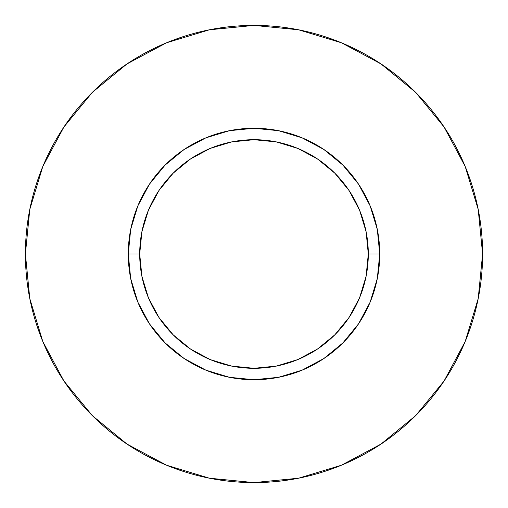 <?xml version="1.0" encoding="UTF-8"?>
<svg xmlns="http://www.w3.org/2000/svg" width="508" height="508" viewBox="0 0 508 508"><rect width="100%" height="100%" fill="white"/><g stroke="black" fill="none" stroke-linecap="round" stroke-linejoin="round"><path stroke-width="0.76" d="M368.3 254L379.73 254A125.73 125.73 0 0 1 254 379.73A125.73 125.73 0 0 1 128.27 254L139.7 254A114.3 114.3 0 0 1 254 139.7A114.3 114.3 0 0 1 368.3 254A114.3 114.3 0 0 1 254 368.3A114.3 114.3 0 0 1 139.7 254L141.897 276.301L148.399 297.739L158.966 317.5L173.177 334.823L190.5 349.034L210.261 359.6L231.699 366.103L254 368.3L276.301 366.103L297.739 359.6L317.5 349.034L334.823 334.823L349.034 317.5L359.6 297.739L366.103 276.301L368.3 254L366.103 231.699L359.6 210.261L349.034 190.5L334.823 173.177L317.5 158.966L297.739 148.399L276.301 141.897L254 139.7L231.699 141.897L210.261 148.399L190.5 158.966L173.177 173.177L158.966 190.5L148.399 210.261L141.897 231.699L139.7 254L128.27 254L130.683 229.47L137.839 205.886L149.46 184.15L165.094 165.094L184.15 149.46L205.886 137.839L229.47 130.683L254 128.27L278.53 130.683L302.114 137.839L323.85 149.46L342.906 165.094L358.54 184.15L370.161 205.886L377.317 229.47L379.73 254L377.317 278.53L370.161 302.114L358.54 323.85L342.906 342.906L323.85 358.54L302.114 370.161L278.53 377.317L254 379.73L229.47 377.317L205.886 370.161L184.15 358.54L165.094 342.906L149.46 323.85L137.839 302.114L130.683 278.53L128.27 254A125.73 125.73 0 0 1 254 128.27A125.73 125.73 0 0 1 379.73 254L368.3 254M482.6 254A228.6 228.6 0 0 0 254 25.4A228.6 228.6 0 0 0 25.4 254A228.6 228.6 0 0 1 254 25.4A228.6 228.6 0 0 1 482.6 254A228.6 228.6 0 0 1 254 482.6A228.6 228.6 0 0 1 25.4 254A228.6 228.6 0 0 0 254 482.6A228.6 228.6 0 0 0 482.6 254L478.206 209.404L465.201 166.516L444.075 126.994L415.646 92.354L381.006 63.925L341.484 42.799L298.596 29.794L254 25.4L209.404 29.794L166.516 42.799L126.994 63.925L92.354 92.354L63.925 126.994L42.799 166.516L29.794 209.404L25.4 254L29.794 298.596L42.799 341.484L63.925 381.006L92.354 415.646L126.994 444.075L166.516 465.201L209.404 478.206L254 482.6L298.596 478.206L341.484 465.201L381.006 444.075L415.646 415.646L444.075 381.006L465.201 341.484L478.206 298.596L482.6 254M444.075 126.994L415.646 92.354L381.064 63.97M126.994 63.925L92.354 92.354L63.97 126.937M63.925 381.006L92.354 415.646L126.937 444.03M381.006 444.075L415.646 415.646L444.03 381.064"/></g></svg>
